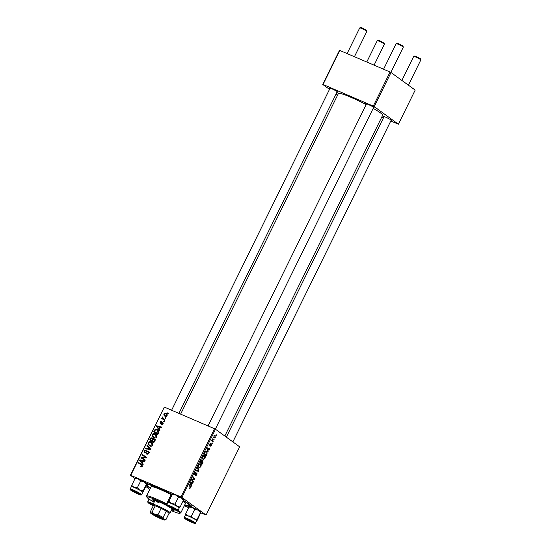 <?xml version="1.0" encoding="UTF-8"?>
<svg xmlns="http://www.w3.org/2000/svg" width="551" height="551" viewBox="0 0 551 551"><rect width="100%" height="100%" fill="white"/><g stroke="black" fill="none" stroke-linecap="round" stroke-linejoin="round"><path stroke-width="0.83" d="M383.875 117.019A4.773 0.448 26.2 0 1 383.31 116.413A4.773 0.448 26.2 0 1 385.693 117.198A4.773 0.448 26.2 0 1 391.837 120.614A4.773 0.448 26.2 0 1 391.01 120.531M329.897 88.553A4.773 0.448 26.2 0 1 329.333 87.953A4.773 0.448 26.2 0 1 331.716 88.732A4.773 0.448 26.2 0 1 337.859 92.148A4.773 0.448 26.2 0 1 337.033 92.065M366.339 104.256A4.773 0.448 26.2 0 1 365.768 103.65A4.773 0.448 26.2 0 1 368.158 104.435A4.773 0.448 26.2 0 1 374.294 107.851A4.773 0.448 26.2 0 1 373.475 107.769M146.938 483.613A26.248 2.459 26.2 0 1 158.02 487.718A26.248 2.459 26.2 0 1 171.63 494.095M183.38 500.425A26.248 2.459 26.2 0 1 191.796 506.486A26.248 2.459 26.2 0 1 191.197 506.954M189.365 506.651A26.248 2.459 26.2 0 1 184.633 505.095M366.181 104.566A24.657 2.307 -153.8 0 0 350.959 97.327A24.657 2.307 -153.8 0 0 338.438 93.429L180.632 414.132M212.424 443.156L212.169 443.672L212.08 443.004M214.139 439.67L213.884 440.187L213.795 439.519M204.869 458.59L203.092 459.61L202.465 458.232L202.864 456.517L204.676 455.505C205.371 455.994 205.433 457.02 204.869 458.59L204.579 458.466M208.182 451.772L207.906 452.33L206.88 448.445L207.19 447.811L209.69 448.707L209.435 449.23L208.76 448.962L207.892 450.732L208.182 451.772L207.706 451.565M202.947 462.42L201.969 464.41L200.213 461.993L201.211 460.057L202.038 459.727L202.231 460.794L202.975 460.491L202.658 462.296M198.828 470.781L198.505 471.442L195.963 470.63L196.218 470.106L198.394 470.809L197.458 467.592L197.726 467.034L198.828 470.781L198.319 470.561M197.747 470.568L198.146 470.699M189.434 488.634L189.489 487.904L190.178 487.745L190.102 486.767L188.862 485.052L189.117 484.529L190.405 486.299L190.419 487.959L189.523 488.682M189.702 488.117L190.178 487.745M193.449 481.719L193.194 482.242L191.445 479.811L191.707 479.267L194.248 479.184L192.754 477.152L193.008 476.629L194.765 479.046L194.496 479.59L191.955 479.687L193.449 481.719L192.526 481.319M200.798 512.857L206.088 515.047L239.651 446.827L215.482 429.243L181.92 497.457L180.962 496.954L214.532 428.74L215.482 429.243M206.088 515.047L181.92 497.457M191.431 485.817L191.156 486.375L190.123 482.49L190.432 481.856L192.94 482.752L192.685 483.275L192.01 483.007L191.142 484.777L191.431 485.817L190.956 485.61M195.936 472.386L195.075 473.054L194.958 474.135L197.003 472.82L196.872 474.838L195.378 475.85L196.631 474.625L196.514 473.343L194.717 474.666L194.827 472.854L196.17 471.856L195.984 472.427L195.309 472.111L195.832 472.345M196.769 473.35L196.087 473.164M194.999 474.163L194.489 473.943L195.247 474.087M200.798 466.855L199.021 467.882L198.394 466.504L198.794 464.789L200.605 463.77C201.301 464.266 201.363 465.292 200.798 466.855L200.516 466.731M210.399 445.718L211.157 445.263L211.253 444.409L209.773 445.353L209.855 443.941L210.916 443.114L210.041 444.106L210.145 444.85L211.488 443.879L211.343 445.428L210.2 446.276L210.392 445.731M211.253 444.409L210.723 444.271M206.763 454.665L206.033 456.138L204.276 453.721L205.227 451.868L206.632 451.4L207.1 453.831L206.473 454.547M215.317 437.356L214.077 438.135L213.878 435.765L215.131 435.035L215.09 437.267M213.161 441.661L212.9 442.184L211.625 440.428L211.88 439.905L212.142 440.27L212.431 438.865L213.161 441.661L212.231 441.261M216.495 434.884L216.24 435.407L216.144 434.739M155.182 433.623L155.83 433.988L156.732 436.915C155.981 437.983 155.051 438.272 153.943 437.783L152.283 436.247L152.331 434.477C153.109 433.382 154.06 433.093 155.182 433.623L156.346 434.47M159.087 428.96L160.017 430.097L159.742 430.655L156.374 426.405L156.684 425.771L161.526 427.032L161.271 427.555L159.962 427.19L159.087 428.96M141.793 464.658L142.282 466.291L140.395 466.656L140.595 466.112L141.772 466.029L141.256 464.989L138.356 463.012L138.618 462.489L141.724 464.603M142.626 465.981L141.256 464.989M148.667 451.393L148.178 451.042L148.736 453.17L146.456 454.052L146.649 453.514L147.379 453.666L148.226 452.908L147.971 451.579L144.803 452.715L144.293 450.808L146.318 449.919L146.201 450.504L144.81 451.055L145.03 452.192L148.453 451.193M149.342 452.557L147.971 451.579M146.139 453.018L145.76 452.722M147.227 444.994L150.664 449.106L150.34 449.768L145.457 448.59L145.712 448.066L149.9 449.079L146.952 445.552L147.227 444.994M151.112 441.888L151.759 442.253L152.661 445.187C151.911 446.248 150.981 446.537 149.879 446.055L148.219 444.512L148.26 442.742C149.039 441.647 149.989 441.365 151.112 441.888L152.276 442.735M167.745 412.816L168.331 413.216L168.076 413.732L167.483 413.346L167.745 412.816L168.317 413.236M135.546 478.158L135.036 478.619L130.408 475.265L164.315 407.099L130.745 475.32L180.962 496.954M164.315 407.099L214.532 428.74M154.583 439.071L154.08 438.706L154.783 440.745L153.798 442.735L149.707 439.953L150.747 438.024L152.104 437.776L152.868 438.933L154.356 438.865M142.337 463.005L143.267 464.142L142.991 464.7L139.623 460.45L139.933 459.816L144.775 461.077L144.52 461.6L143.205 461.235L142.337 463.005M142.799 458.329L145.285 460.044L145.03 460.567L140.939 457.771L141.208 457.227L145.733 457.454L142.248 455.112L142.509 454.589L146.6 457.371L146.332 457.915L141.807 457.702L145.264 460.078M160.362 423.485L159.962 421.997L161.533 421.246L160.362 422.197L160.541 422.934L162.862 422.128L163.206 423.76L161.429 424.49L162.807 423.561L162.641 422.665L160.169 423.375M161.698 423.788L161.209 423.416M158.881 432.149L157.868 434.463L153.777 431.681L154.755 429.835L157.083 429.505L158.881 432.149M166.919 413.911L165.947 413.202L167.18 415.688L165.266 416.356C164.102 415.915 163.675 415.068 163.984 413.822L165.947 413.202L166.492 413.512M165.266 416.356L164.666 416.019M165.39 417.596L165.975 417.995L165.72 418.512L165.128 418.126L165.39 417.596L165.968 418.016M163.812 419.159L164.997 419.986L164.735 420.509L161.76 418.485L162.015 417.961L162.628 418.388L162.6 416.928L163.661 419.049L164.983 420.014L163.812 419.159M163.675 421.081L164.26 421.481L164.005 421.997L163.413 421.611L163.675 421.081L164.246 421.501M149.81 489.384L145.863 486.512M184.31 505.756L188.731 507.664M390.776 121.013L398.401 124.209L415.185 90.102L391.017 72.512L374.232 106.618L373.282 106.116L390.06 72.009L391.017 72.512M398.401 124.209L374.232 106.618M329.498 89.358L322.728 84.427L339.512 50.32L390.06 72.009M339.843 50.368L323.058 84.482L373.282 106.116M337.556 95.22L336.027 94.111M381.747 117.122L383.462 117.866M224.822 436.034L382.69 115.207A24.657 2.307 -153.8 0 0 373.185 108.354M150.375 488.241A26.248 2.459 26.2 0 1 146.359 485.514M150.967 440.807L151.215 440.318M151.215 438.362L150.747 438.024M151.986 438.927L153.343 438.679M153.24 439.209L152.868 438.933M154.108 439.836L155.32 439.608M154.776 440.752L153.819 439.216L152.737 439.85L152.2 440.945L154.039 442.253M150.444 439.753L152.958 441.523L151.718 440.621L152.358 438.858L151.869 438.3L150.444 439.753L151.718 440.621M153.047 439.361L151.869 438.3M152.2 440.945L153.577 441.888L154.28 440.401M154.053 442.226L153.577 441.888M155.23 440.221L153.819 439.216M149.831 446.034L148.219 444.512M149.459 445.415L149.335 445.05M148.736 443.087L148.26 442.742M151.132 442.549L152.31 442.777M152.82 443.775L150.809 442.384L148.784 442.99L148.763 444.258L149.514 445.194L150.154 445.545L152.159 444.926L150.809 442.384M149.514 445.194L151.015 446.262M151.119 446.255L150.154 445.545M152.627 445.263L152.159 444.926M146.917 448.941L145.712 448.066M148.763 449.389L150.347 449.761M150.471 449.499L149.9 449.079M150.561 449.32L146.952 445.552M147.62 454.217L146.649 453.514M147.654 454.21L146.793 453.583M147.957 454.086L147.379 453.666M148.694 453.253L148.226 452.908M145.347 452.819L145.319 452.419M144.768 451.152L144.293 450.808M146.07 452.564L145.526 452.171M148.419 451.882L148.894 451.813M141.697 466.917L140.595 466.112M141.738 466.897L140.96 466.332M142.241 466.373L141.772 466.029M139.623 463.873L139.858 463.391L138.618 462.489M139.858 463.391L142.041 464.879M143.191 464.293L139.623 460.45M141.139 460.698L139.933 459.816M142.695 461.118L143.198 461.249M144.086 461.476L144.52 461.593M140.953 461.228L141.951 462.489L142.647 461.084L140.236 460.416L140.953 461.228M142.42 462.833L141.951 462.489M143.115 461.421L142.647 461.084M142.199 458.632L142.434 458.156M141.876 457.716L141.208 457.227M146.339 457.895L145.733 457.454M143.508 455.98L143.742 455.491L142.509 454.589M143.742 455.491L146.58 457.413M144.038 459.224L141.807 457.702M162.449 424.552L161.629 423.946M163.172 423.822L162.807 423.561M160.327 422.266L159.962 421.997M161.312 423.347L160.837 422.996M163.261 423.099L162.139 422.135M159.942 430.248L156.374 426.405M157.889 426.653L156.684 425.771M159.446 427.073L159.955 427.204M160.837 427.431L161.271 427.548M157.703 427.183L158.702 428.444L159.397 427.039L156.987 426.371L157.703 427.183M159.17 428.788L158.702 428.444M159.866 427.376L159.397 427.039M155.038 432.542L155.279 432.046M155.224 430.173L154.755 429.835M157.125 430.173L158.302 430.4M158.289 430.386L157.083 429.505M158.846 431.419L156.801 430.014L155.279 430.117L154.514 431.488L157.648 433.616L157.972 432.955L157.407 430.352M154.514 431.488L158.103 433.988M158.116 433.961L157.648 433.616M158.447 433.293L157.972 432.955M153.901 437.763L152.283 436.247M153.522 437.15L153.405 436.778M152.806 434.822L152.331 434.477M155.203 434.284L156.374 434.505M156.89 435.51L154.879 434.119L152.847 434.718L152.834 435.986L153.584 436.922L154.218 437.28L156.222 436.654L154.879 434.119M153.584 436.922L155.086 437.997M155.189 437.983L154.218 437.28M156.691 436.998L156.222 436.654M165.39 416.404L165.052 415.592M164.356 414.09L163.984 413.822M166.126 413.973L167.015 414.042M167.132 415.771L165.693 413.718L164.384 414.021L165.004 415.55L166.257 416.466M166.333 416.446L165.472 415.819L166.774 415.509M167.339 414.855L165.693 413.718M163.02 419.345L163.254 418.863L162.015 417.961M163.254 418.863L162.628 418.388M162.779 417.575L162.304 417.231M193.814 478.64L194.765 479.046M193.456 479.143L194.496 479.59M191.707 479.274L192.74 479.721M191.583 479.528L191.955 479.687M190.253 482.228L192.685 483.275M190.219 482.304L191.025 484.308L191.72 482.896L190.24 482.256L192.01 483.007M190.68 484.577L191.142 484.777M190.556 484.102L191.025 484.308M190.494 482.421L191.72 482.896M189.475 485.899L190.405 486.299M194.482 473.991L195.481 474.425M196.073 470.396L198.505 471.442M198.415 466.063L199.407 467.441L198.47 467.041M198.463 467.021L199.29 467.372L200.564 466.635L200.33 464.273L199.469 463.88M198.759 464.865L198.766 466.215M200.33 464.273L199.042 464.989M202.603 460.96L202.231 460.794M200.392 461.628L201.218 462.503L201.955 460.753L201.246 460.009L201.7 460.209M200.295 462.103L201.218 462.503M200.826 460.739L200.674 461.752M201.797 460.25L201.108 460.863M200.502 462.385L202.017 463.605L202.734 462.117L202.713 461.008L202.238 460.794M201.094 463.205L202.017 463.605M201.68 461.566L201.425 462.785M202.713 461.008L201.962 461.69M210.785 444.202L211.198 444.382L210.785 444.202M207.004 448.183L209.435 449.23M206.969 448.259L207.782 450.263L208.471 448.851L206.99 448.211L208.76 448.962M207.431 450.532L207.892 450.732M207.307 450.057L207.782 450.263M208.471 448.851L207.231 448.369M204.455 453.356L206.088 455.333L206.411 454.671C207.031 453.259 207.018 452.337 206.363 451.903L205.523 451.517M205.158 454.933L206.088 455.333M205.165 451.972L204.745 453.48M206.363 451.903L205.468 452.102M202.479 457.798L203.471 459.169L202.541 458.769M202.534 458.749L203.353 459.107L204.635 458.363L204.4 456.001L203.539 455.615M202.83 456.6L202.83 457.95M204.4 456.001L203.112 456.717M213.85 435.834L214.415 437.659L213.609 437.308M213.602 437.294L215.117 437.212L214.876 435.552L214.215 435.256M214.876 435.552L214.064 435.931M211.777 440.111L212.142 440.27M153.088 504.668L150.347 503.683L153.364 505.467M377.297 40.671L378.351 40.313L379.942 40.836L384.04 43.109L384.405 44.163A3.974 0.372 -153.8 0 0 379.288 41.318A3.974 0.372 -153.8 0 0 377.297 40.671A3.974 0.372 -153.8 0 0 377.263 40.691L366.787 61.981M374.101 65.135L384.405 44.204A3.974 0.372 -153.8 0 0 384.405 44.163M359.762 27.901L360.815 27.55L362.406 28.073L366.498 30.346L366.863 31.4A3.974 0.372 -153.8 0 0 361.745 28.556A3.974 0.372 -153.8 0 0 359.762 27.901A3.974 0.372 -153.8 0 0 359.727 27.929L347.137 53.516M134.423 491.389L132.812 490.92L138.494 493.717L134.423 491.389M354.451 56.663L366.863 31.441A3.974 0.372 -153.8 0 0 366.863 31.4M413.739 56.367L414.793 56.016L416.384 56.539L420.482 58.812L420.84 59.866A3.974 0.372 -153.8 0 0 415.723 57.022A3.974 0.372 -153.8 0 0 413.739 56.367A3.974 0.372 -153.8 0 0 413.705 56.395L401.886 80.418M408.408 85.171L420.84 59.907A3.974 0.372 -153.8 0 0 420.84 59.866M190.88 521.659L192.471 522.183L188.401 519.855L186.789 519.386L190.88 521.659M173.345 508.897L174.936 509.42L170.865 507.092L169.247 506.624L173.345 508.897M396.197 43.605L397.257 43.253L398.848 43.777L402.939 46.05L403.304 47.104A3.974 0.372 -153.8 0 0 398.187 44.259A3.974 0.372 -153.8 0 0 396.197 43.605A3.974 0.372 -153.8 0 0 396.169 43.632L383.579 69.212M390.859 72.429L403.304 47.145A3.974 0.372 -153.8 0 0 403.304 47.104M149.225 499.206L148.97 499.358A6.364 0.592 26.2 0 1 149.61 499.461A6.364 0.592 -153.8 0 0 148.894 499.406L147.702 501.823A6.364 0.592 26.2 0 1 149.025 502.071A6.364 0.592 26.2 0 1 153.302 503.91M153.343 505.625A4.773 0.448 26.2 0 1 148.956 502.918A4.773 0.448 26.2 0 1 149.913 503.139A4.773 0.448 26.2 0 1 153.033 504.475M148.97 499.358L148.839 498.579L148.97 499.358A6.364 0.592 -153.8 0 0 148.887 499.42M131.71 485.383L135.036 478.619L138.294 478.915L140.684 480.968L137.351 487.731L134.093 487.442A6.364 0.592 26.2 0 1 136.937 488.723A6.364 0.592 -153.8 0 0 131.352 486.643A6.364 0.592 -153.8 0 1 134.093 487.442L131.71 485.383L131.345 486.685M135.567 491.747A4.773 0.448 26.2 0 1 139.947 494.35A4.773 0.448 26.2 0 1 135.76 492.835A4.773 0.448 26.2 0 1 131.42 490.156A4.773 0.448 26.2 0 1 135.567 491.747M136.09 492.036A3.974 0.372 -153.8 0 0 136.848 492.394M140.684 480.968L144.011 481.677L146.47 484.15L143.136 490.92L139.809 490.204L137.351 487.731M135.484 478.116L135.601 478.075A6.364 0.592 26.2 0 1 138.294 478.915A6.364 0.592 26.2 0 1 144.011 481.677A6.364 0.592 26.2 0 1 146.972 483.675L143.288 491.754L142.778 492.215L143.136 490.92M143.288 491.754L142.778 492.215A6.364 0.592 26.2 0 1 142.764 492.27M141.586 494.674C140.684 494.915 142.702 495.99 135.78 492.966A5.889 0.551 -153.8 0 0 140.953 494.853A5.889 0.551 -153.8 0 0 135.546 491.623A5.889 0.551 -153.8 0 0 130.38 489.736A5.889 0.551 -153.8 0 0 135.78 492.966C129.568 489.66 129.974 489.756 130.167 489.061A6.364 0.592 26.2 0 1 135.746 491.141A6.364 0.592 26.2 0 1 141.586 494.674L142.771 492.263A6.364 0.592 -153.8 0 0 136.937 488.73A6.364 0.592 26.2 0 1 139.809 490.204A6.364 0.592 26.2 0 1 142.778 492.215M189.523 506.624L189.014 507.085L192.271 507.375A6.364 0.592 26.2 0 1 195.109 508.663A6.364 0.592 26.2 0 1 197.988 510.143L200.447 512.616L197.12 519.386L193.794 518.67L191.328 516.197L188.077 515.901L185.687 513.849L185.322 515.151M189.461 506.576L189.578 506.541A6.364 0.592 26.2 0 1 192.271 507.375L194.661 509.434L197.988 510.143A6.364 0.592 26.2 0 1 200.95 512.134A6.364 0.592 26.2 0 1 200.95 512.141L197.265 520.22L196.755 520.681L197.12 519.386M189.737 521.301A4.773 0.448 26.2 0 1 185.398 518.622A4.773 0.448 26.2 0 1 189.551 520.213A4.773 0.448 26.2 0 1 193.924 522.816A4.773 0.448 26.2 0 1 189.737 521.301M185.329 515.109L184.144 517.52A6.364 0.592 26.2 0 1 189.723 519.607A6.364 0.592 26.2 0 1 195.564 523.14L196.748 520.723A6.364 0.592 -153.8 0 0 190.915 517.189A6.364 0.592 -153.8 0 0 185.329 515.109A6.364 0.592 26.2 0 1 188.077 515.901A6.364 0.592 26.2 0 1 193.794 518.67A6.364 0.592 26.2 0 1 196.755 520.681L197.265 520.22M189.014 507.085L185.687 513.849M194.661 509.434L191.328 516.197M200.447 512.616L200.957 512.154L200.447 512.616M190.074 520.502A3.974 0.372 -153.8 0 0 190.825 520.853M172.036 493.779L172.036 493.779A6.364 0.592 26.2 0 1 172.064 493.772L172.036 493.779A6.364 0.592 26.2 0 1 173.31 494.068A6.364 0.592 26.2 0 1 175.728 495.046L178.4 497.298L175.066 504.069L171.533 503.573L168.868 501.314L167.869 502.298L167.738 501.52L171.065 494.75L172.064 493.772L172.201 494.55L175.728 495.046A6.364 0.592 26.2 0 1 181.362 497.897L183.462 500.26L183.331 499.482M175.397 509.916A4.773 0.448 26.2 0 1 170.362 507.602A4.773 0.448 26.2 0 1 167.862 505.859A4.773 0.448 26.2 0 1 168.813 506.073A4.773 0.448 26.2 0 1 173.469 508.187A4.773 0.448 26.2 0 1 176.389 510.054A4.773 0.448 26.2 0 1 175.397 509.916M167.793 502.347L166.602 504.757A6.364 0.592 26.2 0 1 167.924 505.005A6.364 0.592 26.2 0 1 174.385 507.96A6.364 0.592 26.2 0 1 178.021 510.378L179.213 507.96A6.364 0.592 -153.8 0 0 175.576 505.542A6.364 0.592 -153.8 0 0 169.116 502.595A6.364 0.592 -153.8 0 0 167.793 502.347A6.364 0.592 26.2 0 1 167.869 502.298L167.738 501.52M183.462 500.26L180.136 507.023L177.167 506.431L175.066 504.069M179.137 508.008L180.136 507.023M172.201 494.55L168.868 501.314M178.4 497.298L181.362 497.897A6.364 0.592 26.2 0 1 183.407 499.371L183.483 499.585M167.869 502.298A6.364 0.592 26.2 0 1 171.533 503.573A6.364 0.592 26.2 0 1 177.167 506.431A6.364 0.592 -153.8 0 1 179.206 507.974M171.175 494.619A19.092 1.784 -153.8 0 0 160.809 489.743L158.254 488.303L160.809 489.743A19.092 1.784 -153.8 0 0 151.119 486.726L146.573 495.962A19.092 1.784 26.2 0 1 156.264 498.986A19.092 1.784 26.2 0 1 166.967 504.027M171.623 509.923A11.929 1.116 -153.8 0 0 174.061 510.371A11.929 1.116 -153.8 0 0 171.878 508.497M167.056 505.742A11.929 1.116 -153.8 0 0 158.702 501.72A11.929 1.116 -153.8 0 0 152.648 499.84A11.929 1.116 -153.8 0 0 154.494 501.493M171.974 509.207A11.929 1.116 -153.8 0 0 173.537 509.675M166.581 504.806A18.293 1.715 -153.8 0 0 156.229 499.915A18.293 1.715 -153.8 0 0 146.938 497.209A18.293 1.715 -153.8 0 0 154.142 502.202M146.938 497.209L146.573 496.155A19.092 1.784 26.2 0 1 146.573 495.962M171.471 494.268A23.865 2.232 -153.8 0 0 158.95 488.393A23.865 2.232 -153.8 0 0 146.835 484.618A23.865 2.232 -153.8 0 0 150.526 487.931M158.729 502.787A9.546 0.895 26.2 0 1 155.155 500.315M184.785 504.785A23.865 2.232 -153.8 0 0 189.661 505.694A23.865 2.232 -153.8 0 0 183.256 500.687M178.063 510.295A19.092 1.784 26.2 0 1 180.831 512.823L185.377 503.586A19.092 1.784 -153.8 0 0 182.96 501.293M180.831 512.823A19.092 1.784 26.2 0 1 180.68 512.933L179.626 513.291A18.293 1.715 -153.8 0 0 176.85 510.591M171.271 510.632A18.293 1.715 -153.8 0 0 179.626 513.291M153.515 499.826A11.929 1.116 -153.8 0 0 154.845 500.783M162.331 518.443A5.648 0.53 26.2 0 1 162.827 518.911A5.648 0.53 26.2 0 1 159.005 517.651A5.648 0.53 26.2 0 1 153.185 514.503A5.648 0.53 26.2 0 1 152.737 513.945A5.648 0.53 26.2 0 1 156.98 515.516A5.648 0.53 26.2 0 1 162.331 518.443M153.619 514.117A5.173 0.482 -153.8 0 0 153.784 514.241A5.173 0.482 -153.8 0 0 157.965 516.583A5.173 0.482 -153.8 0 0 162.152 518.319M165.961 519.627L169.109 513.229A8.747 0.82 -153.8 0 0 169.116 513.174A8.747 0.82 -153.8 0 0 168.337 512.423A8.747 0.82 -153.8 0 0 166.271 511.108A8.747 0.82 -153.8 0 0 161.106 508.387A8.747 0.82 -153.8 0 0 155.203 505.839A8.747 0.82 -153.8 0 0 153.405 505.508L150.258 511.9A8.747 0.82 26.2 0 1 152.062 512.237L154.659 514.221L157.958 514.779A8.747 0.82 26.2 0 1 163.124 517.506L164.198 519.249L165.968 519.572A8.747 0.82 26.2 0 1 165.961 519.627A8.747 0.82 26.2 0 1 165.892 519.676L164.832 520.034A7.955 0.744 -153.8 0 0 164.198 519.249A7.955 0.744 -153.8 0 0 154.659 514.221A7.955 0.744 -153.8 0 0 150.623 513.043A7.955 0.744 -153.8 0 0 151.318 513.697A7.955 0.744 -153.8 0 0 160.858 518.732A7.955 0.744 -153.8 0 0 164.832 520.034M153.385 505.542L153.04 504.537A9.546 0.895 26.2 0 1 153.04 504.44A9.546 0.895 26.2 0 1 159.893 506.851A9.546 0.895 26.2 0 1 169.329 511.989A9.546 0.895 26.2 0 1 170.169 512.871A9.546 0.895 26.2 0 1 170.094 512.926L169.088 513.263M165.968 519.572L169.116 513.174L166.271 511.108L163.124 517.506M157.958 514.779L161.106 508.387L155.203 505.839L152.062 512.237M150.623 513.043L150.251 511.955A8.747 0.82 26.2 0 1 150.258 511.9M150.802 439.023L150.333 438.679M152.606 440.125L152.131 439.781M154.528 441.261L154.06 440.917M149.872 449.644L148.632 448.741M150.43 449.168L149.19 448.266M146.972 451.868L146.435 451.483M144.025 457.853L143.239 457.282M145.485 457.895L144.72 457.337M161.76 423.003L161.333 422.7M154.859 430.786L154.383 430.441M191.445 479.818L192.389 480.224M190.247 482.945L190.722 483.151M195.564 473.757L195.942 473.915M206.997 448.9L207.472 449.106M211.694 440.524L212.658 440.938M153.075 504.379A5.889 0.551 -153.8 0 0 149.142 502.691A5.889 0.551 -153.8 0 0 148.433 503.001A5.889 0.551 -153.8 0 0 153.302 505.715L148.474 503.042L147.702 501.823M184.144 517.52C183.951 518.222 183.552 518.126 189.764 521.432A5.889 0.551 -153.8 0 0 194.93 523.319A5.889 0.551 -153.8 0 0 189.523 520.089A5.889 0.551 -153.8 0 0 184.358 518.202A5.889 0.551 -153.8 0 0 189.758 521.425C195.743 524.035 194.958 523.65 195.564 523.14M176.162 510.364A5.889 0.551 -153.8 0 0 175.494 509.172A5.889 0.551 -153.8 0 0 168.048 505.625A5.889 0.551 -153.8 0 0 168.716 506.817A5.889 0.551 -153.8 0 0 176.162 510.364M152.055 438.41L153.295 439.312M150.347 503.683L150.196 503.235M132.812 490.92L132.653 490.473M330.118 88.112L171.609 410.24M337.253 91.618L178.923 413.395M138.494 493.717L138.942 493.565M192.471 522.183L192.919 522.031M391.231 120.084L232.88 441.895M384.095 116.571L226.351 437.15M186.789 519.386L186.637 518.939M174.936 509.42L175.383 509.269M215.331 429.16L373.695 107.321M208.044 425.944L366.553 103.808M169.247 506.624L169.095 506.176M130.167 489.061L131.352 486.643M178.021 510.378C178.063 510.839 177.456 510.846 176.217 510.391L167.38 505.976C166.616 505.515 166.354 505.109 166.602 504.757M146.835 484.618L147.289 483.702M189.661 505.694L190.116 504.771M153.04 504.44L155.086 500.287M170.169 512.871L172.215 508.718"/></g></svg>
